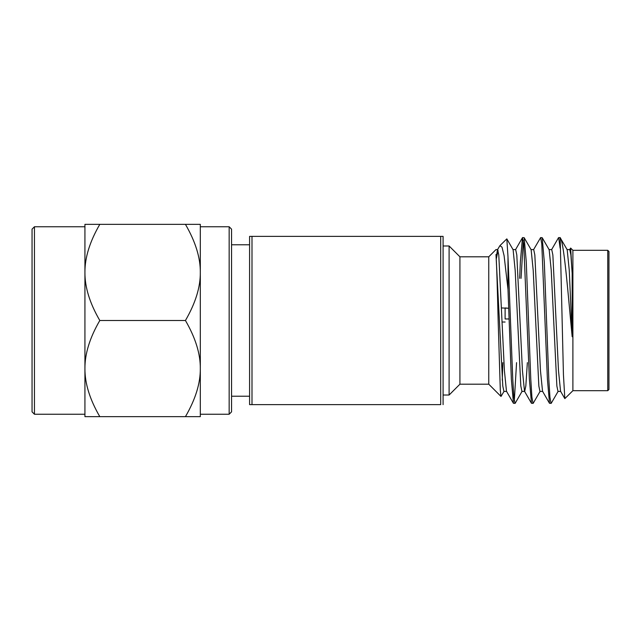 <?xml version="1.0" encoding="UTF-8"?>
<svg xmlns="http://www.w3.org/2000/svg" width="641" height="641" viewBox="0 0 641 641"><rect width="100%" height="100%" fill="white"/><g stroke="black" fill="none" stroke-linecap="round" stroke-linejoin="round"><path stroke-width="0.96" d="M459.918 256.801L488.762 256.801L488.762 384.199L459.918 384.199L459.918 256.801L449.101 245.984L443.091 245.984L443.091 236.369L250.19 236.369M440.688 236.369L440.688 404.631L249.589 404.631L249.589 236.369M229.157 226.754L229.157 414.246L231.561 411.843L231.561 229.157L229.157 226.754L200.312 226.754M34.454 414.246L32.05 411.843L32.05 229.157L34.454 226.754L34.454 414.246L84.933 414.246M200.312 320.5L200.312 368.575C200.465 353.912 195.505 337.887 185.441 320.5C195.505 303.121 200.457 287.096 200.312 272.425L200.312 320.5M99.804 416.65C89.78 399.399 84.82 383.374 84.933 368.575L84.933 416.65L185.441 416.65C195.505 399.271 200.457 383.246 200.312 368.575L200.312 416.65L185.441 416.65M99.804 320.5C89.78 303.257 84.82 287.232 84.933 272.425L84.933 368.575C84.82 353.768 89.78 337.743 99.804 320.5L185.441 320.5M99.804 224.35L84.933 224.35L84.933 272.425C84.82 257.626 89.78 241.601 99.804 224.35L200.312 224.35L200.312 272.425C200.465 257.762 195.505 241.737 185.441 224.35M249.589 404.631L251.993 404.631L251.993 236.369M443.091 236.369L443.091 404.631L443.091 395.016L449.101 395.016L449.101 245.984M509.042 318.97L505.108 318.97L505.108 307.952L508.682 308.265L501.655 307.952M570.626 320.5C566.9 279.58 563.423 240.88 560.154 237.603L563.439 374.697L564.825 398.614L572.894 390.69L572.894 250.31L570.642 248.059L572.173 273.33L572.173 336.733L570.626 320.5M572.173 336.733L569.264 270.358L567.197 249.75L560.074 237.571L558.511 237.707L551.548 249.75M569.577 249.75L570.642 248.059M558.183 391.25L551.22 403.293L549.497 403.293L547.406 379.143L541.773 243.884L540.643 237.571L533.52 249.75M551.06 403.429L549.93 397.116L548.808 379.143L544.297 261.857L542.206 237.707L540.643 237.571M540.155 391.25L533.192 403.293L531.469 403.293L529.378 379.143L523.745 243.884L522.455 237.707L520.364 261.857L519.643 278.362M533.032 403.429L531.902 397.116L530.78 379.143L526.269 261.857L524.178 237.707L522.615 237.571M516.566 362.638L514.306 400.897M522.127 391.25L515.164 403.293L513.441 403.293L511.35 379.143L507.993 289.42L507.993 256.801L506.823 238.885L499.932 245.631L502.007 247.17L504.09 255.623L507.993 289.42M515.003 403.429L513.874 397.116L512.752 379.143L507.993 256.801M560.154 248.275L558.672 237.571M523.32 240.103L521.053 278.362M504.098 391.25L501.006 396.442L500.309 390.185L498.153 320.5C497.432 291.623 496.719 264.156 495.974 254.501L502.784 386.01L503.914 391.411L506.662 391.411M496.374 258.66L498.057 250.343M496.278 257.498L497.464 249.75L499.932 245.631M502.816 362.638L502.264 380.153M608.95 320.5L608.95 389.488L607.748 390.69L607.748 250.31L608.95 251.512L608.95 320.5M560.747 391.411L557.999 391.411L556.869 386.01L551.236 270.358L549.169 249.75L542.206 237.707M542.719 391.411L539.97 391.411L538.841 386.01L533.208 270.358L531.141 249.75L524.178 237.707M527.359 362.638L525.82 386.01L524.691 391.411L521.942 391.411L520.812 386.01L515.18 270.358L513.112 249.75L506.831 238.885M572.173 273.33L570.891 254.99L569.761 249.589L567.013 249.589M564.825 398.614L560.563 391.25L558.495 370.642L552.863 254.99L551.733 249.589L548.984 249.589M549.497 403.293L542.534 391.25L540.467 370.642L534.834 254.99L533.705 249.589L530.956 249.589M531.469 403.293L524.506 391.25L522.439 370.642L516.806 254.99L515.676 249.589L512.928 249.589M513.441 403.293L506.478 391.25L504.411 370.642L498.778 254.99L497.648 249.589L495.974 249.589L488.762 256.801M502.215 322.022L505.108 322.022M84.933 226.754L34.454 226.754M229.157 414.246L200.312 414.246M249.589 396.218L231.561 396.218M249.589 244.782L231.561 244.782M488.762 384.199L501.006 396.442M572.894 390.69L607.748 390.69M572.894 250.31L607.748 250.31M459.918 384.199L449.101 395.016M522.455 237.707L515.492 249.75"/></g></svg>
